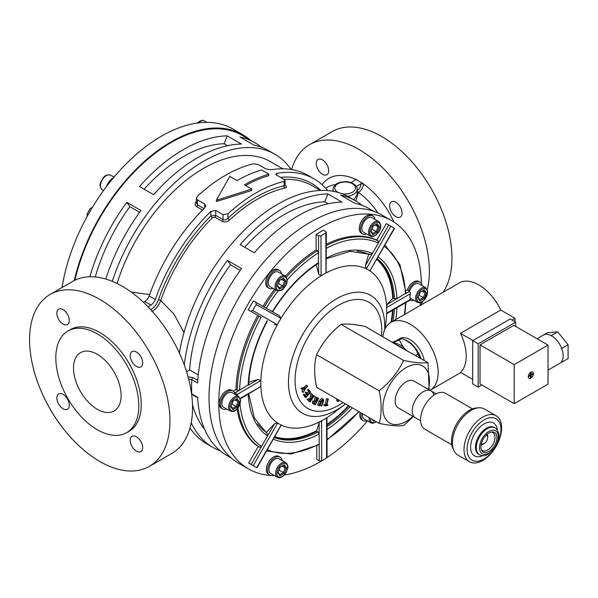 <?xml version="1.0" encoding="UTF-8"?>
<svg xmlns="http://www.w3.org/2000/svg" width="598" height="598" viewBox="0 0 598 598"><rect width="100%" height="100%" fill="white"/><g stroke="black" fill="none" stroke-linecap="round" stroke-linejoin="round"><path stroke-width="0.9" d="M422.076 285.582A10.36 5.98 120 0 0 420.028 282.151A10.36 5.98 120 0 0 414.848 282.667A10.36 5.98 120 0 0 408.494 290.591M409.914 300.226A10.36 5.98 120 0 0 413.659 300.159M420.028 282.151L418.809 281.449A10.36 5.98 120 0 0 413.629 281.964A10.36 5.98 120 0 0 407.268 289.888L409.712 291.301L410.378 293.738L386.637 307.544A88.997 51.383 -60 0 1 386.659 313.173L410.392 299.366A10.36 5.98 -60 0 1 410.378 293.738M74.279 280.544A143.296 82.733 -60 0 1 171.17 141.823A143.296 82.733 -60 0 1 242.818 134.729A143.296 82.733 -60 0 1 250.233 140.014M62.057 287.541A143.296 82.733 -60 0 1 161.408 136.187A143.296 82.733 -60 0 1 233.048 129.093L242.818 134.729M155.301 139.745A138.116 79.743 -60 0 1 159.554 137.278M87.368 216.416L86.979 214.204A138.116 79.743 -60 0 1 90.433 208.224L92.548 207.446M322.479 174.28A8.806 5.083 60 0 1 316.731 166.521A8.806 5.083 60 0 1 318.076 159.464A8.806 5.083 60 0 1 322.479 159.905A8.806 5.083 60 0 1 328.235 167.664A8.806 5.083 60 0 1 326.882 174.721A8.806 5.083 60 0 1 322.479 174.28M395.854 216.64A8.806 5.083 60 0 1 390.098 208.881A8.806 5.083 60 0 1 391.451 201.825A8.806 5.083 60 0 1 395.854 202.266A8.806 5.083 60 0 1 401.602 210.025A8.806 5.083 60 0 1 400.256 217.081A8.806 5.083 60 0 1 395.854 216.64M136.441 436.757A8.806 5.083 -120 0 0 132.038 436.323A8.806 5.083 -120 0 0 130.693 443.38A8.806 5.083 -120 0 0 136.441 451.139A8.806 5.083 -120 0 0 140.844 451.572A8.806 5.083 -120 0 0 142.197 444.516A8.806 5.083 -120 0 0 136.441 436.757M63.067 394.396A8.806 5.083 -120 0 0 58.664 393.962A8.806 5.083 -120 0 0 57.318 401.019A8.806 5.083 -120 0 0 63.067 408.778A8.806 5.083 -120 0 0 67.469 409.211A8.806 5.083 -120 0 0 68.822 402.155A8.806 5.083 -120 0 0 63.067 394.396M63.067 309.674A8.806 5.083 -120 0 0 58.664 309.233A8.806 5.083 -120 0 0 57.318 316.29A8.806 5.083 -120 0 0 63.067 324.049A8.806 5.083 -120 0 0 67.469 324.49A8.806 5.083 -120 0 0 68.822 317.433A8.806 5.083 -120 0 0 63.067 309.674M136.441 352.035A8.806 5.083 -120 0 0 132.038 351.602A8.806 5.083 -120 0 0 130.693 358.651A8.806 5.083 -120 0 0 136.441 366.41A8.806 5.083 -120 0 0 140.844 366.851A8.806 5.083 -120 0 0 142.197 359.794A8.806 5.083 -120 0 0 136.441 352.035M126.664 432.646L129.108 431.24A58.701 33.892 -120 0 0 138.101 384.2A58.701 33.892 -120 0 0 99.754 332.481A58.701 33.892 -120 0 0 70.407 329.573L67.963 330.978A58.701 33.892 -120 0 0 58.97 378.018A58.701 33.892 -120 0 0 97.317 429.738A58.701 33.892 -120 0 0 126.664 432.646A58.701 33.892 -120 0 0 135.664 385.613A58.701 33.892 -120 0 0 97.317 333.886A58.701 33.892 -120 0 0 67.963 330.978M150.748 309.652L150.778 309.637C154.202 307.507 156.758 304.218 158.433 299.777A135.522 78.248 -60 0 1 210.847 215.885L215.729 215.385L223.054 219.608C224.788 220.243 226.418 219.78 227.935 218.225A1.727 0.658 -133 0 0 229.512 220.064C227.158 222.008 224.736 222.456 222.239 221.41L214.914 217.186L212.484 217.672A133.795 77.247 120 0 0 160.742 300.495L174.078 314.256L183.975 332.638M261.558 169.952A142.429 82.232 120 0 0 237.092 180.589L229.767 176.365L216.289 200.315L251.743 189.05L244.418 184.819A142.429 82.232 120 0 1 268.883 174.182L261.558 169.952M327.726 190.605A140.702 81.238 120 0 0 314.159 178.907L308.052 175.386A140.702 81.238 120 0 0 270.662 169.81L265.781 168.86L258.456 164.637L253.574 163.762A140.702 81.238 120 0 0 225.491 175.304A140.702 81.238 120 0 0 197.415 196.189L196.406 198.2L197.415 199.874L197.415 204.808L203.993 208.605M268.883 174.182L268.584 175.715A140.702 81.238 120 0 0 245.643 185.53M284.91 185.231C286.92 186.554 286.935 187.495 284.954 188.064A1.727 1.248 -102.6 0 1 284.087 185.799L284.087 181.388A140.702 81.238 120 0 0 256.011 192.93A140.702 81.238 120 0 0 227.935 213.807L227.935 218.225A135.522 78.248 -60 0 1 256.011 197.153A135.522 78.248 -60 0 1 284.087 185.799L285.186 185.724L284.446 185.163M284.087 181.388L285.104 180.581L284.087 179.437L276.769 175.207L275.753 174.063L276.769 173.338L276.769 175.207M314.159 178.907A140.702 81.238 120 0 0 276.769 173.338M291.136 169.481A142.429 82.232 120 0 0 274.841 154.217A142.429 82.232 120 0 0 203.626 161.273A142.429 82.232 120 0 0 112.275 281.337M227.255 135.866L241.405 144.036A142.429 82.232 120 0 0 197.527 157.745A142.429 82.232 120 0 0 153.641 194.701L139.498 186.531A142.429 82.232 -60 0 1 183.377 149.582A142.429 82.232 -60 0 1 227.255 135.866L224.198 143.752A133.795 77.247 120 0 0 183.377 156.631A133.795 77.247 120 0 0 144.088 189.185M74.9 280.238A142.429 82.232 -60 0 1 171.17 142.533A142.429 82.232 -60 0 1 242.384 135.477L254.591 142.526A142.429 82.232 -60 0 1 261.311 147.22M89.842 276.762A142.429 82.232 -60 0 1 126.813 202.318L140.956 210.481A142.429 82.232 120 0 0 105.779 279.042M298.125 215.833A142.429 82.232 120 0 0 254.247 252.782L240.104 244.619A142.429 82.232 120 0 1 283.983 207.663A142.429 82.232 120 0 1 327.861 193.946L342.011 202.117A142.429 82.232 120 0 0 298.125 215.833M361.917 205.301A142.429 82.232 120 0 0 355.197 200.614L349.097 197.086A142.429 82.232 120 0 0 277.883 204.142A142.429 82.232 120 0 0 179.378 353.059M186.569 371.747L189.656 369.96A133.795 77.247 -60 0 1 230.477 264.757L227.419 260.399A142.429 82.232 120 0 0 184.289 365.019M227.419 260.399L241.562 268.569A142.429 82.232 120 0 0 197.609 383.026L191.786 379.67L188.676 379.162M188.064 376.86L193.005 377.637A1.727 0.994 120 0 0 191.786 379.67A142.429 82.232 120 0 0 191.786 393.94L197.609 397.296A142.429 82.232 120 0 0 226.919 455.474L231.269 457.986M220.191 450.78A142.429 82.232 -60 0 1 212.768 447.304A142.429 82.232 -60 0 1 191.211 422.779M212.768 447.304L206.669 443.783A142.429 82.232 -60 0 1 190.007 427.989M244.694 247.266A133.795 77.247 -60 0 1 283.983 214.712A133.795 77.247 -60 0 1 324.804 201.84L328.167 203.783M117.051 283.489A133.795 77.247 -60 0 1 203.626 168.322A133.795 77.247 -60 0 1 270.52 161.692L282.832 168.8M227.561 145.695L224.198 143.752M97.317 354.33A33.667 19.435 -120 0 0 80.483 352.656A33.667 19.435 -120 0 0 75.318 379.633A33.667 19.435 -120 0 0 97.317 409.301A33.667 19.435 -120 0 0 114.143 410.968A33.667 19.435 -120 0 0 119.308 383.991A33.667 19.435 -120 0 0 97.317 354.33M149.388 466.373L171.977 453.336A99.268 57.311 -120 0 0 187.189 373.787A99.268 57.311 -120 0 0 122.343 286.315A99.268 57.311 -120 0 0 72.709 281.396L50.12 294.433A99.268 57.311 -120 0 0 34.908 373.982A99.268 57.311 -120 0 0 99.754 461.454A99.268 57.311 -120 0 0 149.388 466.373A99.268 57.311 -120 0 0 164.607 386.831A99.268 57.311 -120 0 0 99.754 299.351A99.268 57.311 -120 0 0 50.12 294.433M420.663 305.212A99.268 57.311 -120 0 0 422.973 301.257M427.301 289.469A99.268 57.311 -120 0 0 359.166 149.582A99.268 57.311 -120 0 0 309.532 144.664A99.268 57.311 -120 0 0 291.63 169.563M309.532 144.664L332.114 131.627A99.268 57.311 60 0 1 381.748 136.546A99.268 57.311 60 0 1 443.253 292.175M357.215 190.448L357.335 190.381C359.562 188.833 360.788 186.711 360.998 184.012L360.998 183.765A1.727 0.994 180 0 1 363.442 183.765L354.898 178.832A1.727 0.994 180 0 1 355.399 179.535A1.727 0.994 180 0 1 354.898 180.237L350.839 182.584M190.373 428.519A140.702 81.238 -60 0 1 189.88 428.437M212.484 217.672A1.727 0.591 -135 0 1 210.847 215.885L210.847 211.393A140.702 81.238 120 0 0 155.263 299.478A6.907 3.984 -60 0 1 150.92 305.055L148.214 306.953M150.92 305.055L144.821 301.527L143.49 302.289M144.821 301.527A6.907 3.984 120 0 0 149.164 295.95L155.263 299.478M204.74 207.872L204.74 204.105L205.749 205.779L204.74 207.872A140.702 81.238 120 0 0 149.164 295.95M159.823 320.483L155.218 314.735M360.998 183.765L356.333 186.456M360.998 184.012A1.727 0.994 180 0 1 363.442 184.012C363.083 187.555 361.409 190.358 358.426 192.406L355.877 201.01M192.474 404.525A133.795 77.247 120 0 0 204.568 429.185M274.841 154.217L268.734 150.696A142.429 82.232 120 0 0 254.09 145.165L239.948 137.002A142.429 82.232 -60 0 1 254.591 142.526M131.291 292.138L149.664 294.537M202.558 210.048L196.6 206.609C194.589 205.054 194.574 203.2 196.555 201.04M189.656 369.96L198.244 374.916M230.477 264.757L240.239 270.386M139.633 212.305L129.871 206.669A133.795 77.247 120 0 0 95.269 276.956M324.804 201.84L327.861 193.946M373.698 211.296L369.34 208.777A142.429 82.232 120 0 0 354.696 203.253L340.546 195.083A142.429 82.232 120 0 1 355.197 200.614M129.871 206.669L126.813 202.318M204.74 204.105L197.415 199.874M210.847 211.393L215.729 210.444L215.729 215.385A1.727 0.994 -60 0 1 214.914 217.186M222.239 221.41A1.727 0.994 -60 0 0 223.054 219.608L223.054 214.675L215.729 210.444M223.054 214.675L227.935 213.807M216.289 200.315L216.581 201.511L251.743 190.463L251.743 189.05M353.904 199.859L357.215 194.343L357.215 189.402A12.087 6.974 180 0 1 347.558 196.241M158.433 299.777A1.727 0.434 -160.6 0 1 160.742 300.495C158.776 305.533 155.816 309.256 151.862 311.663M354.823 180.282L354.898 179.079A1.727 0.994 180 0 1 355.384 179.662M196.406 198.2L196.406 202.976L197.415 204.808A1.727 0.994 120 0 1 196.6 206.609M358.053 192.623L357.215 192.332M285.478 276.134A119.122 68.777 120 0 1 316.133 249.949L316.08 234.461A138.116 79.743 -60 0 1 319.743 232.248A138.116 79.743 -60 0 1 323.406 230.2L325.85 231.605L326.351 232.301L325.85 232.981A138.116 79.743 120 0 0 323.406 234.364A138.116 79.743 120 0 0 320.962 235.821L321.096 275.872A88.997 51.383 -60 0 1 323.533 274.392A88.997 51.383 -60 0 1 325.977 273.032L325.85 232.981M326.441 417.987A88.997 51.383 -60 0 1 323.996 419.46A88.997 51.383 -60 0 1 321.552 420.82L321.679 460.871A138.116 79.743 120 0 0 326.568 458.031L326.568 417.905A89.012 51.391 120 0 0 334.043 412.68L344.485 404.659A68.097 39.319 -60 0 1 336.794 409.847A68.097 39.319 -60 0 1 288.468 382.346A68.097 39.319 -60 0 1 336.442 298.851A68.097 39.319 -60 0 1 384.693 329.67M385.067 328.855L385.852 322.95A89.012 51.391 120 0 0 386.652 313.315L386.659 313.173M386.637 307.544L386.637 307.379A89.012 51.391 120 0 0 369.893 270.849L394.276 228.197A138.116 79.743 120 0 0 392.819 227.315A138.116 79.743 120 0 0 390.815 226.223L366.335 268.831A88.997 51.383 -60 0 1 369.796 270.804M366.335 268.831L366.23 268.771A89.012 51.391 120 0 0 326.104 272.942L325.977 273.032M421.396 283.557A143.296 82.733 120 0 0 391.75 220.714L381.98 215.078A143.296 82.733 120 0 0 309.966 222.389A143.296 82.733 120 0 0 216.655 348.686A143.296 82.733 120 0 0 238.692 463.271L248.454 468.907A143.296 82.733 120 0 0 274.572 475.619M391.75 220.714A143.296 82.733 120 0 0 319.728 228.032A143.296 82.733 120 0 0 226.418 354.322A143.296 82.733 120 0 0 248.454 468.907M284.364 474.924A143.296 82.733 120 0 0 320.476 461.596A143.296 82.733 120 0 0 321.956 460.722M233.235 391.099L235.933 389.53L237.159 390.24L239.604 390.232L248.663 384.566C249.635 363.92 255.899 342.676 267.456 320.834M234.132 391.996L237.137 394.486A10.36 5.98 -60 0 1 237.466 395.771M321.096 275.872L320.954 275.94A89.012 51.391 120 0 0 280.94 318.375L256.198 304.517A138.116 79.743 120 0 0 252.76 310.504L277.315 324.692A89.012 51.391 120 0 0 260.863 380.53L237.137 394.486M260.863 380.53L258.097 379.476L248.783 382.122M240.448 398.784L260.885 386.465A89.012 51.391 120 0 0 277.629 422.995L253.253 465.655A138.116 79.743 120 0 0 254.711 466.537A138.116 79.743 120 0 0 256.714 467.629L281.195 425.021A88.997 51.383 -60 0 1 277.734 423.048M240.269 398.305L260.885 386.465M405.84 290.718L407.268 289.888M376.703 259.427A102.826 59.366 -60 0 1 392.707 298.357L396.908 298.746L405.967 293.035L399.927 264.608L384.963 245.045M409.742 299.74L410.392 299.366M392.707 298.357L386.966 304.524L386.637 307.379M260.892 386.315A88.997 51.383 -60 0 1 260.87 380.687M327.016 457.545A143.296 82.733 120 0 0 367.486 420.872M420.155 305.511A143.296 82.733 120 0 0 420.506 302.558M257.79 315.34A119.122 68.777 120 0 0 235.933 389.53M252.76 310.504L250.704 311.311L248.26 309.899A138.116 79.743 -60 0 1 253.425 300.921L262.963 306.34A119.122 68.777 120 0 1 274.579 289.26M392.819 227.315L389.156 225.199A138.116 79.743 -60 0 0 386.256 223.659L376.792 240.142A119.122 68.777 120 0 0 326.388 244.186M321.679 460.871L319.242 460.834L316.798 459.421L316.753 445.802M254.711 466.537L251.048 464.422A138.116 79.743 -60 0 1 248.753 463.002L258.216 446.527A119.122 68.777 120 0 1 237.055 409.025M338.49 399.898L338.505 401.333L337.997 401.632L336.771 400.922L336.756 398.896M327.883 404.861L327.719 405.496L325.05 405.967L323.832 405.265L323.996 404.622L325.08 404.435L326.605 398.485L328.324 399.098L326.8 405.048L327.883 404.861L326.979 404.338M321.313 405.99L323.159 401.094L322.606 399.741L321.208 400.795L319.242 405.833L318.794 405.803L320.319 401.796L322.823 399.105L323.735 400.615L321.761 406.02L320.094 405.28L322.03 399.898M318.794 405.803L317.575 405.1L319.1 401.094L321.604 398.403L323.294 399.24L321.604 398.403M313.3 403.807L312.47 403.336L312.552 401.378L314.802 400.234L314.989 396.638L316.686 397.55L316.499 401.146L318.3 398.253L318.682 398.418L315.288 404.846L313.688 404.039L313.771 402.08L316.021 400.937L316.207 397.341L316.686 397.55M316.648 398.365L317.075 397.543L318.682 398.418M310.108 401.938L309.786 401.654L311.304 399.412L308.531 400.518L308.105 400.137L311.431 398.821L312.021 394.06L312.44 394.433L311.939 398.47L313.823 395.682L314.144 395.973L310.108 401.938L308.568 400.944L308.979 400.339M308.531 400.518L306.886 399.434L310.213 398.119L310.803 393.357L312.021 394.06M312.32 395.398L312.605 394.979L313.823 395.682M304.816 396.893L303.425 394.71L303.866 394.179L305.092 394.882L306.236 396.683L307.649 394.994L306.43 394.284L305.286 392.505L305.735 391.967L306.953 392.677L308.09 394.463L309.861 392.34L308.643 391.63L307.499 389.851L307.948 389.313L309.166 390.023L310.549 392.183L306.041 397.595L304.816 396.893M305.458 395.457L306.43 394.284M307.312 393.23L308.643 391.63M303.336 392.49L304.778 388.82L302.371 389.522L302.192 388.969L305.242 388.072L307.581 385.867L307.731 386.338L305.391 388.543L303.336 392.49L301.93 391.234L302.902 389.365M302.371 389.522L300.973 388.266L304.016 387.369L306.355 385.164L307.581 385.867M316.23 264.742L318.644 274.086L320.954 275.94M280.94 318.375L279.393 315.714L272.628 311.842C285.665 290.86 300.891 274.714 318.278 263.404L318.577 252.767L317.351 250.652L316.133 249.949M357.208 251.182A102.826 59.366 -60 0 1 368.667 254.285L368.959 253.776M368.667 254.285L365.341 265.729L366.23 268.771M365.341 265.729L372.345 253.537L370.356 254.382L350.114 251.332L326.441 258.71M319.242 460.834L319.19 443.933L318.816 444.733L291.129 453.979L266.603 451.064M248.753 463.002L251.19 464.414L267.545 435.942L267.261 433.789L254.359 417.995L248.738 393.962M258.216 446.527L259.435 447.229L261.52 446.437A117.395 67.776 120 0 1 240.022 404.293M253.425 300.921L271.985 311.491M262.963 306.34L266.267 308.247A117.395 67.776 120 0 1 278.07 290.964M266.043 432.907L266.342 432.384A102.826 59.366 -60 0 1 257.574 423.758M250.712 311.311L261.109 317.232A117.395 67.776 120 0 0 239.604 390.232L235.35 392.707M326.433 258.104A105.308 60.802 -60 0 1 372.345 253.537L378.37 243.05L378.011 240.845L376.792 240.142M377.076 258.77A103.589 59.807 -60 0 1 393.245 298.043M393.073 310.018A103.589 59.807 -60 0 1 391.585 322.008M348.926 405.922A103.589 59.807 -60 0 1 326.971 425.051M274.37 437.542A103.589 59.807 120 0 0 317.927 431.965L316.708 431.255L316.708 430.642A102.826 59.366 -60 0 1 274.871 436.667M316.708 431.255A103.589 59.807 -60 0 1 274.497 437.325M267.381 449.696A117.395 67.776 120 0 0 319.19 443.933L319.153 434.073A105.308 60.802 -60 0 1 273.413 439.201M277.42 324.527A88.997 51.383 -60 0 1 280.858 318.54M281.195 425.021L281.284 425.073A89.012 51.391 120 0 0 321.41 420.902L321.552 420.82M321.41 420.902L319.115 422.622L316.708 430.642M317.927 431.965L319.153 434.073L319.115 422.622M326.942 417.725L327.069 457.291L326.568 458.031M386.256 223.659L390.815 226.223M394.276 228.197L393.895 228.032M316.08 234.461L318.525 235.866L320.962 235.821M256.198 304.517L255.862 302.326M277.629 422.995L274.549 423.758L266.342 432.384M253.253 465.655L251.19 464.414M274.235 324.699L277.315 324.692M257.005 467.763L281.284 425.073M326.441 418.361L326.568 417.905M369.893 270.849L394.538 228.376M326.104 272.942L326.351 232.301M305.242 388.072L304.016 387.369M302.192 388.969L300.973 388.266M303.156 391.937L301.93 391.234M309.861 392.34L308.725 390.554L307.499 389.851M308.725 390.554L309.166 390.023M307.649 394.994L306.512 393.207L305.286 392.505M306.512 393.207L306.953 392.677M306.041 397.595L304.644 395.413L303.425 394.71M304.644 395.413L305.092 394.882M311.431 398.821L310.213 398.119M308.105 400.137L306.886 399.434M309.786 401.654L308.568 400.944M314.518 404.51L312.47 403.336M315.236 404.046L316.387 401.863L315.729 401.564L314.174 402.26L314.555 403.755L315.236 404.046L314.025 403.351L315.011 401.452M318.3 398.253L317.075 397.543M316.207 397.341L314.989 396.638M316.021 400.937L314.802 400.234M313.771 402.08L312.552 401.378M323.159 401.094L321.941 400.391M325.05 405.967L325.215 405.324L326.299 405.138L327.831 399.187L326.605 398.485M327.831 399.187L328.324 399.098M326.299 405.138L325.08 404.435M325.215 405.324L323.996 404.622M337.997 401.632L337.982 399.599M379.154 423.369L316.596 387.257C314.01 374.998 314.01 364.145 316.596 354.704C322.09 343.162 330.231 333.041 341.017 324.333C346.541 323.563 354.674 324.288 365.43 326.515L398.739 346.212L427.981 362.627C422.45 363.42 414.309 362.694 403.568 360.445C398.081 372.076 389.941 382.197 379.154 390.815C381.786 403.172 381.786 414.025 379.154 423.369C389.896 425.619 398.036 426.344 403.568 425.552L413.345 416.582M412.926 416.343A32.95 19.024 -60 0 1 387.915 421.754A32.95 19.024 -60 0 1 385.994 392.699A32.95 19.024 -60 0 1 415.431 364.466A32.95 19.024 -60 0 1 428.46 389.433M379.154 390.815L316.596 354.704M403.568 360.445L341.017 324.333M429.155 389.829L427.981 362.627M436.114 393.85L431.023 390.913A15.541 8.97 120 0 0 415.819 399.329A15.541 8.97 120 0 0 415.49 417.823A15.541 8.97 -60 0 1 414.063 402.738A15.541 8.97 -60 0 1 431.023 390.913A15.541 8.97 -60 0 1 433.722 394.463M420.573 420.76L398.395 407.956A15.541 8.97 -60 0 1 396.967 392.871A15.541 8.97 -60 0 1 413.936 381.046L431.023 390.913M482.765 451.737A11.317 6.533 -60 0 1 481.487 450.002A11.317 6.533 -60 0 1 483.251 439.007A11.317 6.533 -60 0 1 491.892 431.973A11.317 6.533 -60 0 1 495.054 432.803A11.317 6.533 -60 0 1 494.03 446.407A11.317 6.533 -60 0 1 482.765 451.737M481.218 449.27A10.36 5.98 120 0 0 482.063 450.234A10.36 5.98 120 0 0 482.504 450.533A10.36 5.98 120 0 0 492.625 444.957A10.36 5.98 120 0 0 493.313 432.9A10.36 5.98 120 0 0 492.864 432.593A10.36 5.98 120 0 0 491.13 432.115M471.03 459.466A23.927 13.814 120 0 0 494.867 448.194A23.927 13.814 120 0 0 497.013 419.43A23.927 13.814 120 0 0 473.182 430.71A23.927 13.814 120 0 0 471.03 459.466M497.237 416.507A26.589 15.354 -60 0 1 495.488 447.446A26.589 15.354 -60 0 1 469.512 461.768A26.589 15.354 -60 0 1 468.369 460.991A26.589 15.354 -60 0 1 470.125 430.044A26.589 15.354 -60 0 1 496.093 415.722A26.589 15.354 -60 0 1 497.237 416.507M496.093 415.722L484.5 409.025A26.589 15.354 120 0 0 478.819 407.806A26.589 15.354 120 0 0 457.911 424.378A26.589 15.354 120 0 0 454.017 450.765A26.589 15.354 120 0 0 456.775 454.293A26.589 15.354 120 0 0 457.911 455.078L469.512 461.768M451.782 444.763L424.834 429.2A20.721 11.96 -60 0 1 423.945 428.594A20.721 11.96 -60 0 1 425.313 404.48A20.721 11.96 -60 0 1 445.555 393.32L472.502 408.875M454.017 450.765L453.037 448.777A25.265 14.591 -60 0 1 456.745 423.698A25.265 14.591 -60 0 1 476.606 407.956L478.819 407.806M481.405 443.402A4.836 2.788 120 0 0 484.268 443.537A4.836 2.788 120 0 0 485.038 442.991A4.836 2.788 120 0 0 487.684 437.616A4.836 2.788 120 0 0 486.129 435.209M487.25 434.193A6.563 3.79 -60 0 1 487.684 436.211L487.684 437.616M484.268 443.537L483.049 444.247A6.563 3.79 -60 0 1 481.084 444.875M420.641 358.389A20.362 11.758 -120 0 0 407.634 341.368A20.362 11.758 -120 0 0 407.544 341.316A20.362 11.758 -120 0 0 407.455 341.264M406.117 350.002L403.172 347.109L399.292 340L401.968 338.453L406.498 340.718C412.373 344.201 416.186 348.671 417.927 354.136L420.289 358.187M403.172 347.109A20.93 12.087 -120 0 0 400.309 345.128A20.93 12.087 -120 0 0 394.209 343.125M399.292 340L393.491 342.714M420.925 358.553A20.721 11.96 -120 0 0 407.634 341.077A20.721 11.96 -120 0 0 404.577 339.686M424.244 360.467A20.721 11.96 -120 0 0 410.071 339.664A20.721 11.96 -120 0 0 399.711 338.64L397.401 339.978A20.721 11.96 -120 0 1 398.881 339.372M415.603 355.481L417.927 354.136M407.544 341.316L406.498 340.718M392.535 342.161L401.968 338.453M533.453 373.623A3.633 2.1 120 0 0 532.698 371.956A3.633 2.1 120 0 0 529.903 372.928A3.633 2.1 120 0 0 528.318 376.591A3.633 2.1 120 0 0 529.066 378.25A3.633 2.1 120 0 0 531.869 377.278A3.633 2.1 120 0 0 533.453 373.623M529.006 378.213A3.633 2.1 120 0 0 531.786 377.166A3.633 2.1 120 0 0 533.334 373.548A3.633 2.1 120 0 0 532.639 371.926M537.079 338.774L543.462 335.089A16.318 9.418 60 0 1 550.795 335.456A16.318 9.418 60 0 1 551.618 335.897A16.318 9.418 60 0 1 552.44 336.405A16.318 9.418 60 0 1 561.171 347.266A16.318 9.418 60 0 1 561.993 349.389A16.318 9.418 60 0 1 561.993 361.028A16.318 9.418 60 0 1 561.171 362.201A16.318 9.418 60 0 1 559.78 363.345L548.022 370.132M430.007 390.322A39.191 22.627 -120 0 0 430.037 390.307A39.191 22.627 -120 0 0 436.039 358.905A39.191 22.627 -120 0 0 410.437 324.37A39.191 22.627 -120 0 0 390.845 322.434A39.191 22.627 -120 0 0 382.929 336.614M390.845 322.434L459.204 282.966A39.191 22.627 -120 0 1 478.804 284.902A39.191 22.627 -120 0 1 500.758 310.056L460.475 333.31A39.191 22.627 60 0 1 460.475 372.36L472.697 379.416M515.057 321.836L515.057 318.308L512.008 320.072M500.758 310.056L515.057 318.308M514.205 403.665L548.022 384.14L548.022 345.091L514.205 364.616L514.205 403.665L480.022 383.931L480.022 344.882L513.839 325.357L548.022 345.091M515.67 326.418L515.67 322.187L478.191 343.828L478.191 387.1L481.853 384.985M460.475 333.31L472.943 340.509M515.67 322.187L510.176 319.018L472.697 340.651L472.697 383.931L478.191 387.1M478.191 343.828L472.697 340.651M514.205 364.616L480.022 344.882M561.171 347.266L561.993 348.29L561.993 349.389M561.993 361.028L561.993 362.126L561.171 362.201M550.795 335.456L551.618 335.381L552.44 336.405M541.242 336.308L547.349 332.787L557.725 331.86L568.1 344.769L568.1 358.598L561.993 362.126M557.725 331.86L551.618 335.381M568.1 344.769L561.993 348.29M533.057 373.354L531.106 374.483L531.106 372.233L530.493 372.584L530.493 374.834L528.535 375.97L528.535 376.673L530.493 375.544L530.493 377.794L531.106 377.443L531.106 375.193L533.057 374.056L533.057 373.354M530.979 372.3L531.106 374.483M528.535 376.531L530.493 375.544M530.493 377.659L531.106 377.443M532.938 373.429L532.938 373.989L530.979 375.118L530.979 377.375M410.041 297.954A8.417 4.859 120 0 0 410.639 298.417L417.352 302.289A8.417 4.859 -60 0 1 415.61 298.439A8.417 4.859 -60 0 1 419.288 289.97A8.417 4.859 -60 0 1 425.769 287.713L419.056 283.833A8.417 4.859 120 0 0 409.503 291.181M424.318 289.813L426.471 292.871L424.318 298.409L420.02 300.891L417.875 297.834L420.02 292.295L424.318 289.813L423.362 290.366L425.156 292.923L422.046 291.129M418.892 295.203L423.362 297.557L425.156 292.923L426.471 292.871M419.086 295.091L420.215 292.183M418.099 297.258L419.766 299.635L423.362 297.557L424.318 298.409M419.766 299.635L420.02 300.891M375.013 219.421A10.36 5.98 120 0 0 372.965 215.998A10.36 5.98 120 0 0 361.446 224.4A10.36 5.98 120 0 0 362.612 233.938A10.36 5.98 120 0 0 366.596 233.997M372.965 215.998L371.747 215.295A10.36 5.98 120 0 0 360.228 223.697A10.36 5.98 120 0 0 361.386 233.235L362.612 233.938M281.494 273.817A10.36 5.98 120 0 0 280.604 271.47A10.36 5.98 120 0 0 279.445 270.386A10.36 5.98 120 0 0 269.803 275.222A10.36 5.98 120 0 0 267.919 287.249A10.36 5.98 120 0 0 269.085 288.333A10.36 5.98 120 0 0 273.077 288.393M279.445 270.386L278.22 269.683A10.36 5.98 120 0 0 268.584 274.519A10.36 5.98 120 0 0 266.701 286.547A10.36 5.98 120 0 0 267.867 287.623L269.085 288.333M235.029 394.366A10.36 5.98 120 0 0 232.981 390.935A10.36 5.98 120 0 0 227.801 391.451A10.36 5.98 120 0 0 221.036 400.578A10.36 5.98 120 0 0 222.62 408.883A10.36 5.98 120 0 0 226.612 408.942M232.981 390.935L231.755 390.232A10.36 5.98 120 0 0 226.582 390.748A10.36 5.98 120 0 0 219.81 399.875A10.36 5.98 120 0 0 221.402 408.172L222.62 408.883M282.084 460.52A10.36 5.98 120 0 0 280.036 457.096A10.36 5.98 120 0 0 268.517 465.498A10.36 5.98 120 0 0 269.683 475.036A10.36 5.98 120 0 0 273.667 475.096M280.036 457.096L278.817 456.394A10.36 5.98 120 0 0 267.291 464.796A10.36 5.98 120 0 0 268.457 474.334L269.683 475.036M361.409 413.128A10.36 5.98 120 0 0 362.037 419.564A10.36 5.98 120 0 0 363.203 420.648A10.36 5.98 120 0 0 367.194 420.708M360.183 412.426A10.36 5.98 120 0 0 360.818 418.862A10.36 5.98 120 0 0 361.984 419.938L363.203 420.648M370.767 217.298A8.417 4.859 120 0 0 363.068 223.51A8.417 4.859 120 0 0 363.584 232.256L370.297 236.135A8.417 4.859 -60 0 1 369.781 227.389A8.417 4.859 -60 0 1 377.48 221.178A8.417 4.859 -60 0 1 378.713 221.552L371.993 217.679A8.417 4.859 120 0 0 370.767 217.298M372.965 226.141L377.263 223.659L379.409 226.717L377.263 232.256L372.965 234.737L370.812 231.68L372.965 226.141M371.037 231.105L372.704 233.474L376.299 231.404L378.1 226.769L376.299 224.213L377.263 223.659M374.983 224.975L378.1 226.769L379.409 226.717M371.836 229.041L377.263 232.256M372.031 228.937L373.152 226.029M372.704 233.474L372.965 234.737M271.29 275.125A8.417 4.859 120 0 0 270.057 286.651L276.769 290.523A8.417 4.859 -60 0 1 278.003 279.004A8.417 4.859 -60 0 1 285.186 275.947L278.474 272.068A8.417 4.859 120 0 0 271.29 275.125M277.293 286.068L279.438 280.529L283.736 278.048L285.889 281.105L283.736 286.644L279.438 289.126L277.293 286.068M277.509 285.493L279.184 287.87L282.779 285.792L284.573 281.157L282.779 278.601L283.736 278.048M278.309 283.437L283.736 286.644M281.456 279.363L284.573 281.157L285.889 281.105M278.504 283.325L279.632 280.417M279.438 289.126L279.184 287.87M221.851 403.344A8.417 4.859 120 0 0 223.592 407.201L230.305 411.073A8.417 4.859 -60 0 1 228.563 407.223A8.417 4.859 -60 0 1 232.233 398.754A8.417 4.859 -60 0 1 238.722 396.496L232.009 392.617A8.417 4.859 120 0 0 225.521 394.874A8.417 4.859 120 0 0 221.851 403.344M232.973 409.675L230.828 406.618L232.973 401.079L237.271 398.597L239.424 401.654L237.271 407.193L232.973 409.675L232.719 408.419L236.307 406.341L238.109 401.707L236.307 399.15L237.271 398.597M231.845 403.986L237.271 407.193M234.992 399.913L238.109 401.707L239.424 401.654M232.039 403.874L233.168 400.966M231.045 406.042L232.719 408.419M285.784 462.65L279.064 458.778A8.417 4.859 120 0 0 277.831 458.397A8.417 4.859 120 0 0 270.139 464.609A8.417 4.859 120 0 0 270.647 473.354L277.367 477.234A8.417 4.859 -60 0 1 276.852 468.488A8.417 4.859 -60 0 1 284.551 462.276A8.417 4.859 -60 0 1 285.784 462.65C289.716 466.829 287.287 468.817 286.113 472.525C284.028 475.956 281.598 477.675 278.825 477.682L277.367 477.234A8.417 4.859 -60 0 0 278.601 477.615M284.334 473.354L280.036 475.836L277.883 472.779L280.036 467.24L284.334 464.751L286.479 467.815L284.334 473.354L283.37 472.502L285.164 467.868L283.37 465.311L284.334 464.751M282.054 466.066L285.164 467.868L286.479 467.815M278.907 470.14L283.37 472.502L279.774 474.573L278.107 472.203M279.094 470.035L280.223 467.128M280.036 475.836L279.774 474.573M374.684 420.79L373.556 421.44L372.023 419.258M362.538 413.779A8.417 4.859 120 0 0 364.175 418.959L370.887 422.838A8.417 4.859 -60 0 1 369.25 417.658M373.077 419.863L373.466 420.088M373.302 420.185L373.556 421.44M106.489 186.561A10.36 5.98 -60 0 1 113.627 177.599M284.954 188.064A133.795 77.247 120 0 0 257.237 199.269A133.795 77.247 120 0 0 229.512 220.064M341.772 193.647A10.36 5.98 0 0 0 353.919 191.158A10.36 5.98 0 0 0 352.454 183.765A10.36 5.98 0 0 0 337.803 183.765A10.36 5.98 0 0 0 337.803 192.22A10.36 5.98 0 0 0 338.393 192.541M320.364 190.47L311.924 185.597A133.795 77.247 120 0 0 284.057 179.415M363.442 183.765L363.442 184.012A60.428 34.886 60 0 1 393.955 222.067M322.113 184.685A60.428 34.886 60 0 1 354.898 179.079L354.898 178.832M333.542 191.382A12.087 6.974 180 0 1 333.041 189.402L333.041 191.293M280.492 177.359A135.522 78.248 -60 0 1 320.82 190.448M335.508 184.67A53.521 30.902 -120 0 0 327.525 187.107L325.648 188.191M377.929 212.993A53.521 30.902 -120 0 0 358.426 192.406A1.727 0.994 -120 0 1 357.335 190.381M193.005 377.637L197.766 380.388M191.786 393.94A1.727 0.994 120 0 0 192.145 394.643L191.629 394.396M381.517 335.799A61.302 35.394 120 0 0 338.259 305.429A61.302 35.394 120 0 0 295.068 380.59A61.302 35.394 120 0 0 338.573 405.339A61.302 35.394 120 0 0 343.005 402.506M267.179 320.685A105.308 60.802 -60 0 0 248.155 385.254L258.097 379.476M384.17 246.421A117.395 67.776 120 0 1 405.459 293.768L409.712 291.301M386.966 304.524L396.908 298.746A105.308 60.802 -60 0 0 378.138 256.916M318.644 274.086L318.607 262.627A105.308 60.802 -60 0 0 272.337 311.7L279.393 315.714M274.549 423.758L267.545 435.942A105.308 60.802 -60 0 1 248.207 394.269M259.435 447.229A119.122 68.777 -60 0 1 238.011 407.933M237.159 390.24A119.122 68.777 -60 0 1 259.016 316.036M318.525 235.866L318.577 252.767A117.395 67.776 120 0 0 287.182 279.916M264.181 307.051A119.122 68.777 -60 0 1 275.798 289.963M286.42 277.151A119.122 68.777 -60 0 1 317.351 250.652M388.7 225.072L378.37 243.05A117.395 67.776 120 0 0 326.403 248.245M326.396 245.501A119.122 68.777 -60 0 1 378.011 240.845M394.463 298.753A103.589 59.807 120 0 0 377.196 258.568M392.535 310.332A102.826 59.366 -60 0 1 391.032 322.322M396.908 307.791A105.308 60.802 -60 0 1 395.771 319.586M404.442 314.578A117.395 67.776 120 0 0 405.466 302.812M393.065 321.148A103.589 59.807 120 0 0 394.388 309.256M348.522 405.691A102.826 59.366 -60 0 1 326.964 424.438M352.297 407.866A105.308 60.802 -60 0 1 326.979 429.491M327.016 439.358A117.395 67.776 120 0 0 358.74 411.588M326.971 426.583A103.589 59.807 120 0 0 350.151 406.625M261.109 317.232L250.719 311.319M320.319 401.796L319.1 401.094M322.838 401.983L321.619 401.28M479.551 454.809C485.942 456.902 485.576 454.981 488.566 454.084L495.884 446.362C499.958 438.895 499.98 432.937 495.944 428.489L494.232 427.406A15.541 8.97 120 0 0 479.058 435.778A15.541 8.97 120 0 0 478.034 453.86A15.541 8.97 120 0 0 478.699 454.316L479.551 454.809A15.541 8.97 -60 0 1 478.886 454.353A15.541 8.97 -60 0 1 479.91 436.271A15.541 8.97 -60 0 1 495.092 427.899A15.541 8.97 -60 0 1 495.757 428.355M482.549 455.713A18.994 10.966 -60 0 1 473.713 455.34A18.994 10.966 -60 0 1 475.417 432.511A18.994 10.966 -60 0 1 494.337 423.563A18.994 10.966 -60 0 1 497.372 430.044M481.689 453.389A13.291 7.677 120 0 0 494.927 447.125A13.291 7.677 120 0 0 496.123 431.151A13.291 7.677 120 0 0 482.885 437.415A13.291 7.677 120 0 0 481.689 453.389M398.059 345.801A20.721 11.96 60 0 1 399.479 346.623M397.834 345.659A20.721 11.96 60 0 1 399.756 346.773M427.51 292.273A7.55 4.358 120 0 0 422.173 289.185A7.55 4.358 120 0 0 416.828 298.439A7.55 4.358 120 0 0 422.173 301.519A7.55 4.358 120 0 0 427.51 292.273M371.53 236.516A8.417 4.859 -60 0 1 370.297 236.135L371.754 236.584C376.561 236.95 384.514 227.083 378.713 221.552M377.786 222.314A7.55 4.358 120 0 0 370.491 228.78A7.55 4.358 120 0 0 372.442 236.075A7.55 4.358 120 0 0 379.737 229.61A7.55 4.358 120 0 0 377.786 222.314M278.915 279.789A7.55 4.358 120 0 0 276.964 289.342A7.55 4.358 120 0 0 284.259 287.384A7.55 4.358 120 0 0 286.21 277.838A7.55 4.358 120 0 0 278.915 279.789M229.781 407.223A7.55 4.358 120 0 0 235.126 410.303A7.55 4.358 120 0 0 240.463 401.056A7.55 4.358 120 0 0 235.126 397.969A7.55 4.358 120 0 0 229.781 407.223M279.513 477.174A7.55 4.358 120 0 0 286.808 470.708A7.55 4.358 120 0 0 284.857 463.413A7.55 4.358 120 0 0 277.554 469.879A7.55 4.358 120 0 0 279.513 477.174M370.394 418.316A7.55 4.358 120 0 0 376.269 421.71M206.93 122.381L204.142 120.766A8.417 4.859 120 0 0 202.909 120.385A8.417 4.859 120 0 0 197.676 123.001M110.615 175.162A8.417 4.859 120 0 0 103.432 178.219A8.417 4.859 120 0 0 102.198 189.738C97.915 185.133 101.017 182.024 103.065 178.107C104.807 175.356 107.326 174.369 110.615 175.162L114.024 177.128M333.041 189.402C333.243 181.912 346.534 179.662 353.313 183.676C356.034 185.462 357.327 187.376 357.215 189.402M285.104 180.581L285.104 185.358M197.639 397.812L192.145 394.643M386.689 313.733L410.407 299.934M405.952 302.528L404.906 314.316M359.039 411.76L327.016 439.919M345.442 403.912L344.485 404.659M312.717 403.515L313.935 404.226M396.242 344.493L403.074 348.342M430.037 390.307L460.796 372.547M425.769 287.713L427.764 291.921L424.7 299.591C422.195 301.407 422.293 303.515 417.352 302.289M276.769 290.523C280.066 291.316 282.577 290.336 284.319 287.578C287.788 283.385 288.079 279.505 285.186 275.947M230.305 411.073C235.246 412.299 235.141 410.191 237.653 408.374L240.717 400.705L238.722 396.496M370.887 422.838L373.032 423.294L376.478 421.829M204.142 120.766L202.685 120.318L197.146 123.076M103.559 190.523L102.198 189.738M115.803 193.655L115.362 193.401"/></g></svg>
